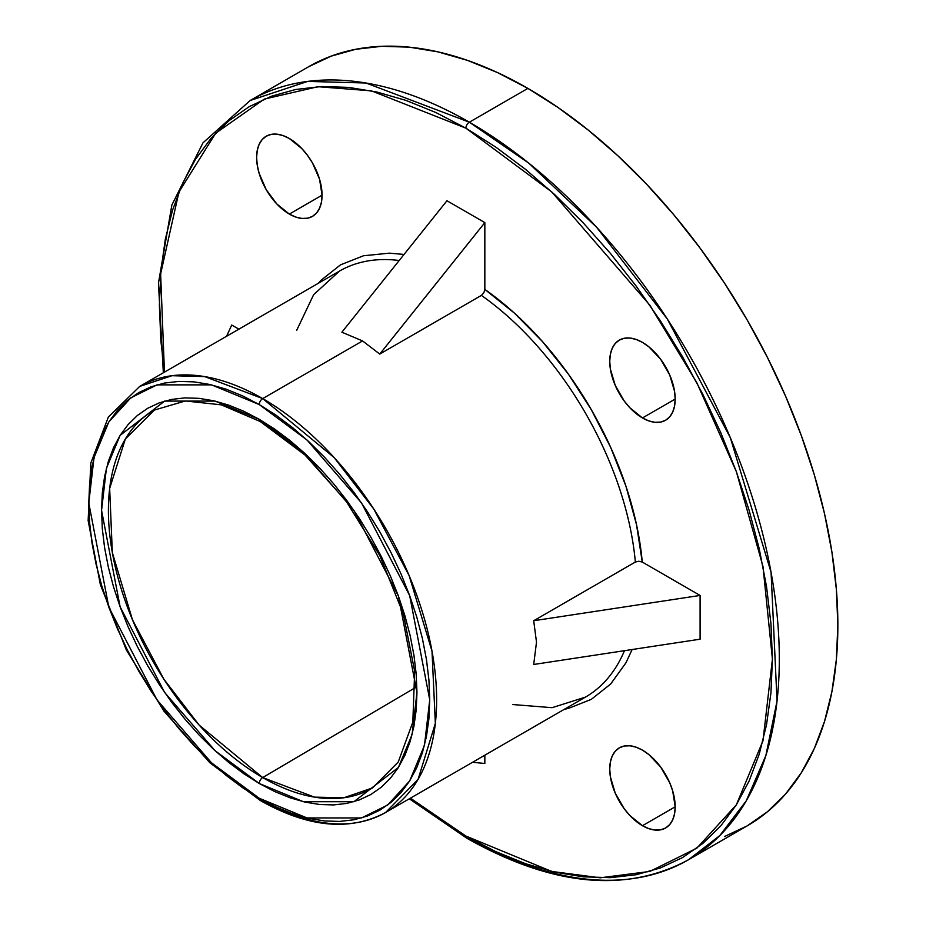 <?xml version="1.0" encoding="UTF-8"?>
<svg xmlns="http://www.w3.org/2000/svg" width="926" height="926" viewBox="0 0 926 926"><rect width="100%" height="100%" fill="white"/><g stroke="black" fill="none" stroke-linecap="round" stroke-linejoin="round"><path stroke-width="1.39" d="M642.459 417.95A46.277 26.715 60 0 1 612.236 377.171A46.277 26.715 60 0 1 619.332 340.097A46.277 26.715 60 0 1 642.459 342.389L636.081 339.425L629.946 338.036L624.286 338.256L619.332 340.097L615.258 343.477L612.236 348.257L610.373 354.276L609.748 361.279L610.373 369.011L615.258 385.447L624.286 401.085L629.946 407.845L642.459 417.95L648.848 420.913L654.983 422.302L660.643 422.071L665.597 420.242L669.672 416.862L672.693 412.082L674.556 406.063L675.181 399.06L642.459 417.95L675.181 399.06L674.556 391.328L669.672 374.88L660.643 359.253L648.848 346.799L642.459 342.389A46.277 26.715 60 0 1 672.693 383.167A46.277 26.715 60 0 1 665.597 420.242A46.277 26.715 60 0 1 642.459 417.95M289.34 214.08A46.277 26.715 60 0 1 259.118 173.301A46.277 26.715 60 0 1 266.202 136.226A46.277 26.715 60 0 1 289.34 138.518L282.962 135.555L276.816 134.166L271.168 134.386L266.202 136.226L262.139 139.594L259.118 144.387L257.254 150.394L256.618 157.408L257.254 165.141L259.118 173.301L266.202 189.656L276.816 203.975L289.34 214.08L295.718 217.031L301.864 218.432L307.513 218.2L312.479 216.371L316.542 212.992L319.574 208.211L321.426 202.192L322.063 195.189L289.34 214.08L322.063 195.189L319.574 179.285L312.479 162.941L307.513 155.383L301.864 148.623L289.34 138.518A46.277 26.715 60 0 1 319.574 179.285A46.277 26.715 60 0 1 312.479 216.371A46.277 26.715 60 0 1 289.34 214.08M642.459 825.703A46.277 26.715 60 0 1 612.236 784.924A46.277 26.715 60 0 1 619.332 747.849A46.277 26.715 60 0 1 642.459 750.141L636.081 747.178L629.946 745.789L624.286 746.009L619.332 747.849L615.258 751.229L612.236 756.01L610.373 762.017L609.748 769.031L610.373 776.764L615.258 793.2L624.286 808.838L629.946 815.598L642.459 825.703L648.848 828.654L654.983 830.055L660.643 829.823L665.597 827.994L669.672 824.615L672.693 819.834L674.556 813.815L675.181 806.812L642.459 825.703L675.181 806.812L672.693 790.908L669.672 782.632L660.643 767.006L648.848 754.551L642.459 750.141A46.277 26.715 60 0 1 672.693 790.92A46.277 26.715 60 0 1 665.597 827.994A46.277 26.715 60 0 1 642.459 825.703M259.257 404.558L306.992 439.989L361.545 502.98L409.686 595.626L429.733 699.836L424.49 745.268L409.686 780.896L387.705 805.007L361.545 817.947L306.992 817.947L259.257 798.27A4.873 2.813 120 0 0 260.264 800.492A4.873 2.813 -60 0 1 259.257 798.27L242.543 787.667L226.002 775.282L209.774 761.218L194.02 745.615L178.892 728.623L164.539 710.404L151.1 691.143L138.715 671.014L127.475 650.214L117.509 628.939L108.909 607.41L101.756 585.811L96.119 564.374L92.056 543.284L89.602 522.75L88.78 502.992L89.602 484.159L92.056 466.472L96.119 450.082L101.756 435.151L108.909 421.816L117.509 410.206L127.475 400.449L138.715 392.612L151.1 386.802L164.539 383.051L178.892 381.408L194.02 381.871L209.774 384.464L226.002 389.14L242.543 395.853L259.257 404.558L275.971 415.149L292.512 427.546L308.74 441.609L324.494 457.212L339.622 474.205L353.975 492.412L367.414 511.684L379.81 531.813L391.038 552.614L401.004 573.889L409.605 595.418L416.758 617.017L422.395 638.454L426.458 659.543L428.923 680.066L429.733 699.836L428.923 718.657L426.458 736.355L422.395 752.745L416.758 767.677L409.605 781.012L401.004 792.621L391.038 802.379L379.81 810.204L367.414 816.026L353.975 819.776L339.622 821.42L324.494 820.945L308.74 818.364L292.512 813.688L275.971 806.963L259.257 798.27L211.522 762.839L156.969 699.836L108.828 607.201L88.78 502.992L94.024 457.56L108.828 421.932L130.809 397.821L156.969 384.869L211.522 384.869L259.257 404.558A4.873 2.813 -60 0 1 262.706 398.597A4.873 2.813 120 0 0 259.257 404.558M385.679 812.438L418.066 779.403L435.347 723.38L432.002 651.152L409.142 575.625L373.757 508.987L334.101 457.525L262.706 398.597A245.969 142.014 60 0 1 423.39 615.339A245.969 142.014 60 0 1 385.679 812.438A245.969 142.014 60 0 1 262.706 800.261A4.873 2.813 -60 0 1 260.264 800.492C308.219 827.578 350.016 831.548 385.679 812.438L585.44 697.116A245.969 142.014 -120 0 0 624.471 650.689M372.53 787.91L343.777 797.784L314.493 797.136L262.671 777.574A4.873 2.813 120 0 0 259.257 783.512L303.415 801.719L353.882 801.719L398.411 767.446L412.105 734.48L416.966 692.463L398.411 596.055L353.882 510.365L303.415 452.085L259.257 419.316A4.873 2.813 120 0 0 260.264 421.538A4.873 2.813 -60 0 1 259.257 419.316L243.804 411.26L228.49 405.044L213.478 400.726L198.905 398.33L184.922 397.891L171.646 399.419L159.214 402.891L147.743 408.262L137.349 415.508L128.135 424.536L120.172 435.278L113.562 447.605L108.342 461.426L104.58 476.589L102.311 492.956L101.559 510.365L102.311 528.653L104.58 547.636L108.342 567.14L113.562 586.98L120.172 606.958L128.135 626.879L137.349 646.556L147.743 665.794L159.214 684.418L171.646 702.244L184.922 719.085L198.905 734.804L213.478 749.238L228.49 762.248L243.804 773.708L259.257 783.512L274.709 791.556L290.023 797.772L305.036 802.101L319.609 804.497L333.603 804.925L346.868 803.409L359.3 799.937L370.77 794.554L381.165 787.32L390.378 778.291L398.342 767.55L404.951 755.222L410.172 741.402L413.934 726.239L416.202 709.872L416.966 692.463L416.202 674.174L413.934 655.191L410.172 635.676L404.951 615.848L398.342 595.869L390.378 575.949L381.165 556.271L370.77 537.034L359.3 518.41L346.868 500.584L333.603 483.731L319.609 468.012L305.036 453.578L290.023 440.568L274.709 429.108L259.257 419.316L215.098 401.097L164.631 401.097L120.102 435.382L106.409 468.336L101.559 510.365L120.102 606.773L164.631 692.463L215.098 750.731L259.257 783.512A4.873 2.813 -60 0 1 262.671 777.574A218.154 125.948 60 0 1 119.94 584.607A218.154 125.948 60 0 1 154.376 410.068L185.385 400.958L221.291 404.847L260.264 421.538L305.001 455.013L346.058 501.035L379.834 555.623L403.377 614.054L414.674 671.234L412.822 722.095L398.215 762.075L372.53 787.91A218.154 125.948 60 0 1 262.671 777.574L415.508 687.52L262.671 777.574L199.125 725.07L163.856 679.175L132.464 619.783L112.324 552.556L109.662 488.453L125.357 438.982L154.376 410.068M465.905 128.17L551.722 191.879L649.809 305.14L696.838 382.716L736.367 471.693L762.989 566.504L772.423 659.08L762.989 740.754L736.367 804.821L696.838 848.17L649.809 871.447L600.222 877.802L551.722 871.447L465.905 836.051A4.873 2.813 120 0 0 466.912 838.285A4.873 2.813 -60 0 1 465.905 836.051L435.857 816.998L410.415 798.166L465.905 836.051L495.942 851.688L525.702 863.773L554.882 872.176L583.206 876.829L610.396 877.674L636.197 874.723L660.354 867.975L682.647 857.522L702.846 843.447L720.764 825.888L736.228 805.03L749.088 781.058L759.227 754.204L766.531 724.722L770.941 692.914L772.423 659.08L770.941 623.534L766.531 586.621L759.227 548.713L749.088 510.157L736.228 471.334L720.764 432.616L702.846 394.372L682.647 356.973L660.354 320.778L636.197 286.134L610.396 253.377L583.206 222.83L554.882 194.773L525.702 169.493L495.942 147.211L465.905 128.17A4.873 2.813 -60 0 1 469.343 122.197A4.873 2.813 120 0 0 465.905 128.17L435.857 112.521L406.097 100.436L376.928 92.033L348.604 87.38L321.403 86.535L295.602 89.498L271.445 96.235L249.163 106.698L228.954 120.774L211.035 138.321L195.571 159.191L182.711 183.163L172.583 210.017L165.268 239.487L160.858 271.295L159.376 305.14L160.858 340.687L164.446 372.136L160.626 273.969L178.938 192.018L215.665 133.228L264.28 99.105L317.988 86.708L371.43 90.852L465.905 128.17M688.527 859.745L719.815 835.576L746.229 800.874L765.837 755.674L777.041 701.028L771.069 572.303L730.336 437.697L667.276 318.949L596.599 227.229L528.896 163.242L469.343 122.197A438.357 253.087 60 0 1 755.72 508.49A438.357 253.087 60 0 1 688.527 859.745A438.357 253.087 60 0 1 469.343 838.042A4.873 2.813 -60 0 1 466.912 838.285C552.197 886.275 626.057 893.44 688.527 859.745L747.074 825.946A438.357 253.087 -120 0 0 814.267 474.679A438.357 253.087 -120 0 0 527.889 88.398L469.343 122.197L527.889 88.398L497.517 72.575L467.422 60.364L437.917 51.856L409.28 47.157L381.778 46.3L355.688 49.298L331.253 56.116L308.717 66.684L250.17 100.494A438.357 253.087 60 0 1 469.343 122.197L366.025 83.016L307.64 81.407L250.17 100.494L202.968 142.859L171.854 205.051L158.45 283.194L163.346 372.761M362.575 340.93L262.706 398.597L362.575 340.93L341.868 332.214L362.575 340.93L379.753 354.079L362.575 340.93M481.404 295.394L379.753 354.079L484.842 222.61L446.957 200.745L341.868 332.214L446.957 200.745L484.842 222.61L484.842 289.41A250.842 144.826 60 0 1 642.25 562.047L638.813 561.225L635.352 562.036A245.969 142.014 -120 0 0 481.404 295.394L483.835 292.801L484.842 289.41L484.842 222.61L379.753 354.079L481.404 295.394A245.969 142.014 -120 0 1 635.352 562.036L533.7 620.733L635.352 562.036L638.813 561.225L642.25 562.047L636.532 524.683L625.907 486.104L610.685 447.397L591.32 409.697L568.356 374.069L542.439 341.544L514.335 313.046L484.842 289.41L483.835 292.801L481.404 295.394M536.501 642.169L533.7 620.733L536.501 642.169L533.7 664.474L536.501 642.169M724.537 836.525L747.074 825.946L767.504 811.708L785.618 793.964L801.256 772.863L814.267 748.625L824.51 721.47L831.907 691.664L836.363 659.497L837.856 625.27L836.363 589.33L831.907 552.012L824.51 513.664L814.267 474.679L801.256 435.417L785.618 396.27L767.504 357.586L747.074 319.771L724.537 283.171L700.102 248.145L674.012 215.017L646.51 184.124L617.873 155.753L588.369 130.184L558.274 107.659L527.889 88.398A438.357 253.087 -120 0 0 308.717 66.684M404.037 254.442L389.36 253.157L363.455 255.773L340.479 264.871L321.114 280.219L318.324 283.298M238.873 329.158L231.708 325.026L238.873 329.158M484.842 763.475L484.842 755.188L484.842 763.475L472.549 762.283L484.842 763.475M564.281 709.328L568.356 708.448L591.32 699.338L610.685 684.001L625.907 662.866L632.134 649.52M700.102 639.195L700.102 595.441L642.25 562.047L700.102 595.441L533.7 620.733L700.102 595.441L700.102 639.195L533.7 664.474L700.102 639.195M399.187 260.495A245.969 142.014 -120 0 0 339.472 271.087L313.648 294.676L296.737 330.235M260.264 800.492L209.855 762.758L163.948 711.145L126.387 650.052L100.378 584.688L88.144 520.586L90.806 463.093L108.377 417.001L139.722 386.408A245.969 142.014 60 0 1 262.706 398.597L204.727 376.604L171.97 375.701L139.722 386.408L339.472 271.087M226.581 336.254L231.708 325.026L226.581 336.254M466.912 838.285L409.315 798.791M512.842 704.547L552.093 707.684L585.44 697.116"/></g></svg>
